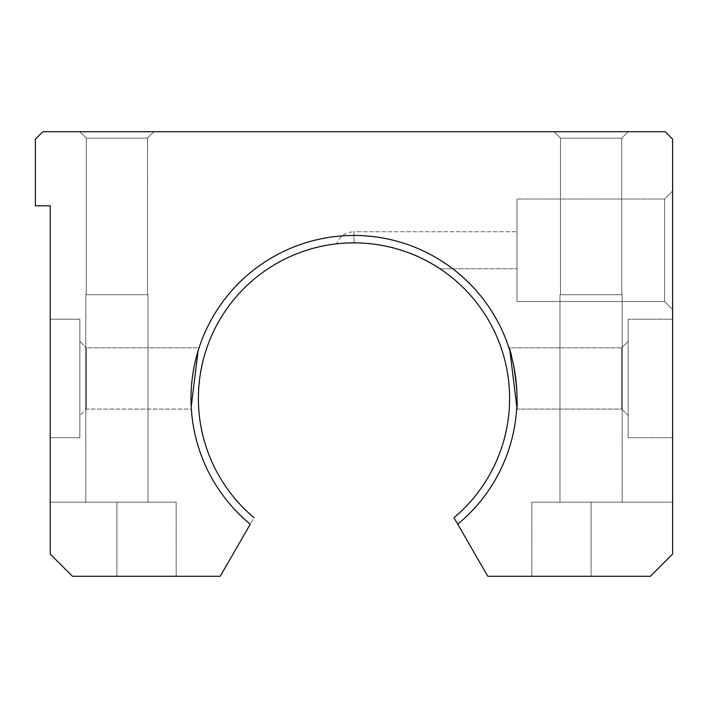 <?xml version="1.0" encoding="UTF-8"?>
<svg xmlns="http://www.w3.org/2000/svg" width="708" height="708" viewBox="0 0 708 708"><rect width="100%" height="100%" fill="white"/><g stroke="black" fill="none" stroke-linecap="round" stroke-linejoin="round"><path stroke-width="0.53" stroke-dasharray="3.54 2.66" d="M621.73 138.14L628.146 131.723L554.054 131.723L560.471 138.14L621.73 138.14L560.471 138.14L560.471 294.723L621.73 294.723L621.73 138.14L628.146 131.723L554.054 131.723L560.471 138.14L621.73 138.14L560.471 138.14L560.471 294.723L621.73 294.723L621.73 138.14L621.73 294.723L560.471 294.723L621.73 294.723L560.471 294.723L560.471 138.14L621.73 138.14L560.471 138.14L554.054 131.723L628.146 131.723L621.73 138.14L621.73 294.723L560.471 294.723L621.73 294.723L560.471 294.723L560.471 138.14L621.73 138.14L560.471 138.14L554.054 131.723L628.146 131.723L621.73 138.14M622.217 502.184L622.217 294.723L559.975 294.723L559.975 502.184L622.217 502.184L622.217 294.723L559.975 294.723L559.975 502.184L622.217 502.184L559.975 502.184L559.975 294.723L622.217 294.723L622.217 502.184L559.975 502.184L559.975 294.723L622.217 294.723L559.975 294.723L622.217 294.723L622.217 502.184L559.975 502.184L622.217 502.184M147.529 138.14L153.946 131.723L79.854 131.723L86.27 138.14L147.529 138.14L86.27 138.14L86.27 294.723L147.529 294.723L147.529 138.14L153.946 131.723L79.854 131.723L86.27 138.14L147.529 138.14L86.27 138.14L86.27 294.723L147.529 294.723L147.529 138.14L147.529 294.723L86.27 294.723L147.529 294.723L86.27 294.723L86.27 138.14L147.529 138.14L86.27 138.14L79.854 131.723L153.946 131.723L147.529 138.14L147.529 294.723L86.27 294.723L147.529 294.723L86.27 294.723L86.27 138.14L147.529 138.14L86.27 138.14L79.854 131.723L153.946 131.723L147.529 138.14M148.025 502.184L148.025 294.723L85.783 294.723L85.783 502.184L148.025 502.184L148.025 294.723L85.783 294.723L85.783 502.184L148.025 502.184L85.783 502.184L85.783 294.723L148.025 294.723L148.025 502.184L85.783 502.184L85.783 294.723L148.025 294.723L85.783 294.723L148.025 294.723L148.025 502.184L85.783 502.184L148.025 502.184M354 235.454A163.008 163.008 0 0 0 250.269 524.194A163.008 163.008 0 0 1 354 235.454A163.008 163.008 0 0 0 250.269 524.194A163.008 163.008 0 0 1 354 235.454A163.008 163.008 0 0 1 457.731 524.194L487.803 576.277L650.369 576.277L531.823 576.277L591.1 576.277L591.1 502.184L531.823 502.184L591.1 502.184L591.1 576.277L591.1 502.184L672.6 502.184L672.6 554.054L650.369 576.277L531.823 576.277L591.1 576.277L591.1 502.184L531.823 502.184L591.1 502.184L591.1 576.277L591.1 502.184L672.6 502.184L672.6 554.054L650.369 576.277L672.6 554.054L672.6 502.184L531.823 502.184L672.6 502.184L531.823 502.184L672.6 502.184L591.1 502.184L591.1 576.277L650.369 576.277L672.6 554.054L672.6 502.184L591.1 502.184L591.1 576.277L650.369 576.277L672.6 554.054L650.369 576.277L672.6 554.054L672.6 139.131L665.193 131.723L42.807 131.723L35.4 139.131L35.4 205.816L50.215 205.816L50.215 554.054L50.215 502.184L116.9 502.184L116.9 576.277L176.177 576.277L72.446 576.277L220.197 576.277L254.03 517.69A155.592 155.592 0 0 1 354 242.862C331.618 243.915 331.618 243.915 354 242.862L354 231.746L354 242.862C331.618 243.915 331.618 243.915 354 242.862L354 231.746L517.008 231.746L354 231.746L354 242.862A155.592 155.592 0 0 1 453.97 517.69L457.731 524.194A163.008 163.008 0 0 0 354 235.454A163.008 163.008 0 0 1 457.731 524.194A163.008 163.008 0 0 0 354 235.454A163.008 163.008 0 0 1 457.731 524.194L453.97 517.69A155.592 155.592 0 0 0 354 242.862A155.592 155.592 0 0 0 254.03 517.69L250.269 524.194A163.008 163.008 0 0 1 354 235.454A163.008 163.008 0 0 0 250.269 524.194L220.197 576.277L72.446 576.277L50.215 554.054L50.215 502.184L116.9 502.184L116.9 576.277L72.446 576.277L50.215 554.054L72.446 576.277L176.177 576.277L116.9 576.277L116.9 502.184L176.177 502.184L50.215 502.184L176.177 502.184L50.215 502.184L176.177 502.184L116.9 502.184L116.9 576.277L116.9 502.184L50.215 502.184L50.215 554.054L72.446 576.277L176.177 576.277L116.9 576.277L116.9 502.184L176.177 502.184L116.9 502.184L116.9 576.277L116.9 502.184L50.215 502.184L50.215 554.054L50.215 502.184L50.215 554.054L50.215 502.184L50.215 554.054L72.446 576.277L50.215 554.054L72.446 576.277L50.215 554.054L72.446 576.277L50.215 554.054L50.215 205.816L35.4 205.816L35.4 139.131L42.807 131.723L665.193 131.723L672.6 139.131L672.6 554.054L672.6 502.184L672.6 554.054L672.6 502.184L672.6 554.054L650.369 576.277L672.6 554.054L650.369 576.277L487.803 576.277L457.731 524.194A163.008 163.008 0 0 0 354 235.454M191.346 409.082L191.204 406.746L191.346 409.082L191.204 406.746L191.346 409.082L86.27 409.082L86.27 347.823L79.854 341.406L79.854 415.499L86.27 409.082L191.346 409.082M198.09 350.876L199.063 347.823L198.09 350.876L199.063 347.823L86.27 347.823L86.27 409.082L86.27 347.823L199.063 347.823L198.09 350.876M337.079 243.782L336.636 243.835L337.079 243.782M664.582 301.519L672.6 309.546L672.6 190.992L664.582 199.019L664.582 301.519L664.582 199.019L517.008 199.019L517.008 301.519L664.582 301.519L517.008 301.519L517.008 199.019L517.008 301.519L517.008 199.019L664.582 199.019L664.582 301.519L664.582 199.019L672.6 190.992L672.6 309.546L664.582 301.519M440.004 268.792L517.008 268.792L517.008 231.746L517.008 268.792L440.004 268.792L439.279 268.314L440.004 268.792M79.854 319.175L50.215 319.175L50.215 437.721L79.854 437.721L79.854 319.175L79.854 437.721L79.854 319.175L79.854 437.721L50.215 437.721L50.215 319.175L79.854 319.175M621.73 347.823L508.937 347.823C511.981 345.823 520.044 410.631 516.654 409.082L621.73 409.082L621.73 347.823L621.73 409.082L628.146 415.499L628.146 341.406L621.73 347.823L628.146 341.406L628.146 415.499L628.146 341.406L628.146 415.499L621.73 409.082L621.73 347.823L621.73 409.082L516.654 409.082C520.044 410.631 511.981 345.823 508.937 347.823L621.73 347.823M672.6 319.175L628.146 319.175L628.146 437.721L672.6 437.721L672.6 319.175L672.6 437.721L628.146 437.721L628.146 319.175L672.6 319.175L672.6 437.721L672.6 319.175M628.146 437.721L628.146 319.175L628.146 437.721M516.751 407.578L516.654 409.082M509.424 349.318L508.937 347.823M79.854 341.406L86.27 347.823L86.27 409.082L79.854 415.499L79.854 341.406M337.743 243.711L336.627 243.835C339.902 236.189 345.69 232.162 354 231.746M517.008 231.746L517.008 268.792L517.008 231.746M85.783 294.723L148.025 294.723L85.783 294.723M559.975 294.723L622.217 294.723L559.975 294.723M50.215 437.721L50.215 319.175L50.215 437.721M153.946 131.723L79.854 131.723L153.946 131.723M628.146 131.723L554.054 131.723L628.146 131.723M672.6 309.546L672.6 190.992L672.6 309.546M531.823 576.277L531.823 502.184L531.823 576.277M176.177 576.277L176.177 502.184L176.177 576.277"/><path stroke-width="1.06" d="M191.204 406.746L198.09 350.876L191.204 406.746M354 235.454A163.008 163.008 0 0 0 250.269 524.194L220.197 576.277L250.269 524.194A163.008 163.008 0 0 1 354 235.454A163.008 163.008 0 0 1 457.731 524.194L453.97 517.69L457.731 524.194A163.008 163.008 0 0 0 354 235.454M354 242.862A155.592 155.592 0 0 0 254.03 517.69A155.592 155.592 0 0 1 354 242.862C331.618 243.915 331.618 243.915 354 242.862C372.806 242.853 391.276 246.251 409.401 253.057C421.11 257.031 437.854 267.128 440.004 268.792C437.854 267.128 421.11 257.031 409.401 253.057C391.276 246.251 372.806 242.853 354 242.862C331.618 243.915 331.618 243.915 354 242.862A155.592 155.592 0 0 1 453.97 517.69A155.592 155.592 0 0 0 354 242.862C372.806 242.853 391.276 246.251 409.401 253.057C421.11 257.031 437.854 267.128 440.004 268.792C437.854 267.128 421.11 257.031 409.401 253.057C391.276 246.251 372.806 242.853 354 242.862M516.654 409.082L516.751 407.578M516.796 406.746L509.91 350.876L516.796 406.746M487.803 576.277L457.731 524.194L487.803 576.277L650.369 576.277L672.6 554.054L672.6 139.131L665.193 131.723L42.807 131.723L35.4 139.131L35.4 205.816L50.215 205.816L50.215 554.054L72.446 576.277L220.197 576.277L72.446 576.277L50.215 554.054L50.215 205.816L35.4 205.816L35.4 139.131L42.807 131.723L665.193 131.723L672.6 139.131L672.6 554.054L650.369 576.277L487.803 576.277M508.937 347.823L509.424 349.318"/></g></svg>
